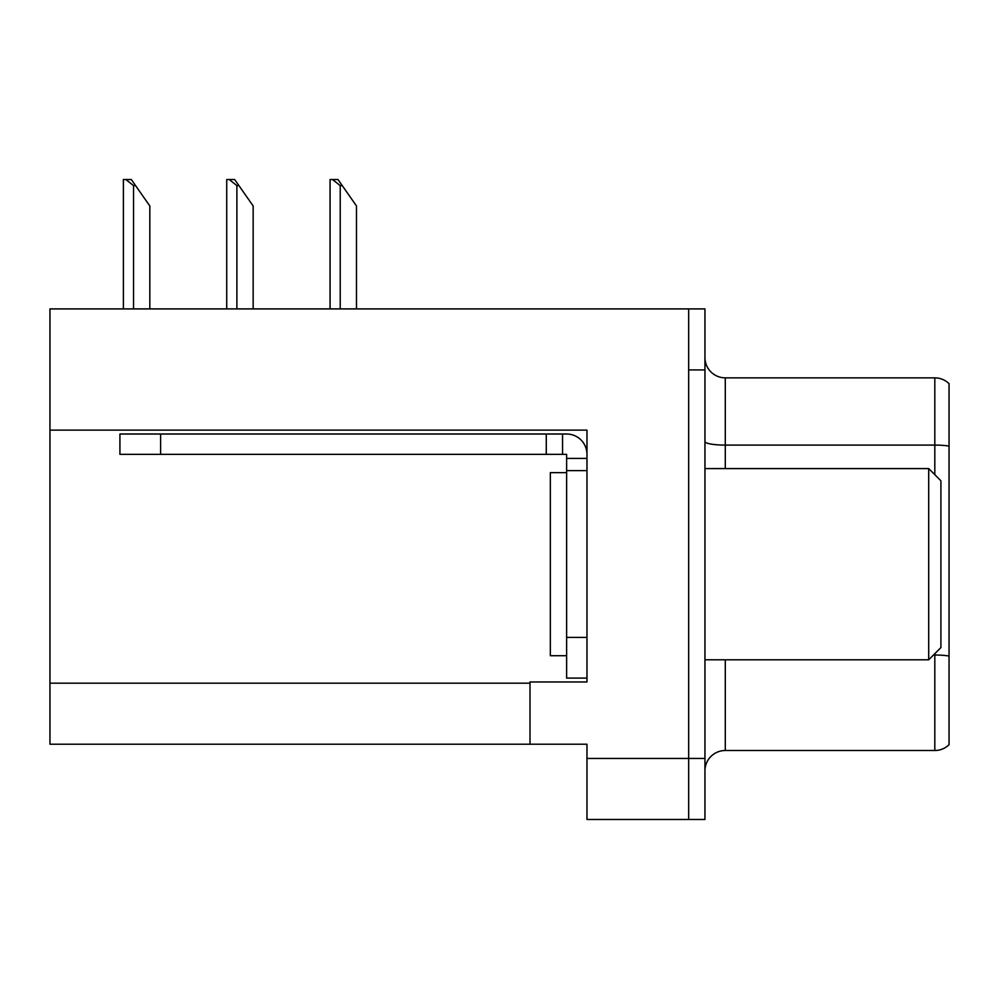 <?xml version="1.0" encoding="UTF-8"?>
<svg xmlns="http://www.w3.org/2000/svg" width="999" height="999" viewBox="0 0 999 999"><rect width="100%" height="100%" fill="white"/><g stroke="black" fill="none" stroke-linecap="round" stroke-linejoin="round"><path stroke-width="1.5" d="M586.975 470.616L586.975 637.412L566.62 637.412L566.62 678.096L586.975 678.096L586.975 637.412L586.975 681.967L530.007 681.967L530.007 744.205L49.95 744.205L49.95 430.132L586.975 430.132L586.975 470.616L566.62 470.616L566.62 454.345L546.278 454.345L546.278 434.003L566.62 434.003A20.342 20.342 0 0 1 586.962 454.358M530.007 744.205L586.975 744.205L586.975 819.48L688.673 819.48L688.673 758.453L688.673 819.48L704.944 819.48L704.944 758.453L688.673 758.453L688.673 308.903L49.95 308.903L49.95 430.132M704.944 770.853A20.342 20.342 0 0 1 725.286 750.511L934.814 750.511L934.814 653.696M688.673 308.903L704.944 308.903L704.944 369.93L688.673 369.93L688.673 758.453L586.975 758.453M949.05 383.666A20.342 20.342 0 0 0 934.814 377.859A20.342 20.342 0 0 1 949.05 383.666L949.05 744.705A20.342 20.342 0 0 1 934.814 750.511M704.944 369.93L704.944 758.453M949.05 446.103A20.342 3.534 180 0 0 934.814 445.092L934.814 377.859L725.286 377.859A20.342 20.342 0 0 1 704.944 357.517A20.342 20.342 0 0 0 725.286 377.859L725.286 468.581M342.257 185.627L340.222 185.627L332.53 179.52L337.987 179.52L356.493 205.969L356.493 308.903M330.057 308.903L330.057 179.52L332.53 179.52M238.923 185.627L236.888 185.627L229.196 179.52L234.653 179.52L253.159 205.969L253.159 308.903M226.723 308.903L226.723 179.52L229.196 179.52M135.589 185.627L133.554 185.627L125.862 179.52L131.306 179.52L149.825 205.969L149.825 308.903M123.389 308.903L123.389 179.52L125.862 179.52M566.62 472.652L550.349 472.652L550.349 655.719L566.62 655.719M928.708 659.79L940.908 647.589L940.908 480.781L928.708 468.581L928.708 659.79L704.944 659.79M704.944 468.581L928.708 468.581M160.602 454.345L160.602 434.003L119.917 434.003L119.917 454.345L546.278 454.345M160.602 434.003L546.278 434.003M566.62 678.096L586.975 678.096M562.549 454.345L562.549 434.003M586.975 458.416L566.62 458.416M566.62 637.412L566.62 470.616M49.95 683.191L530.007 683.191M725.286 659.79L725.286 750.511M934.814 474.687L934.814 445.092L725.286 445.092A20.342 3.534 -0 0 1 704.944 441.558M949.05 656.031A20.342 3.534 180 0 0 934.814 655.019L933.478 655.019M340.222 308.903L340.222 185.627M236.888 308.903L236.888 185.627M133.554 308.903L133.554 185.627"/></g></svg>
